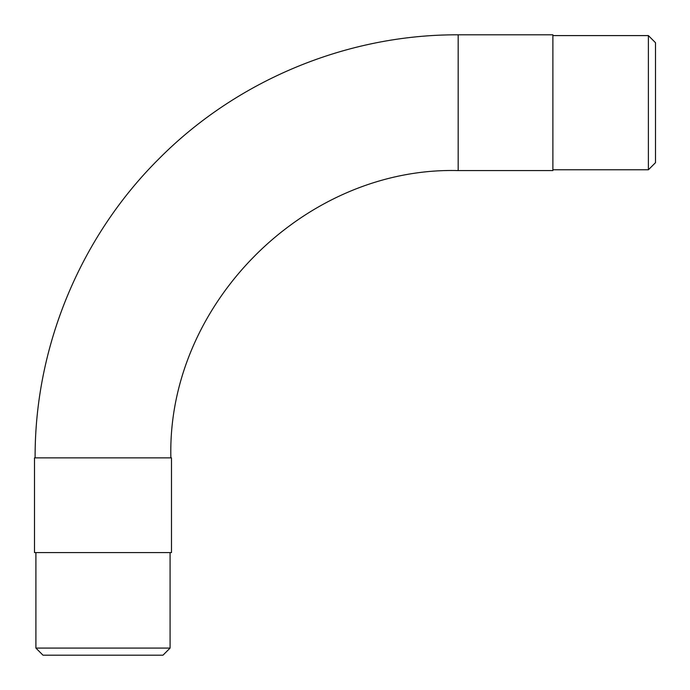 <?xml version="1.0" encoding="UTF-8"?>
<svg xmlns="http://www.w3.org/2000/svg" width="690" height="690" viewBox="0 0 690 690"><rect width="100%" height="100%" fill="white"/><g stroke="black" fill="none" stroke-linecap="round" stroke-linejoin="round"><path stroke-width="1.03" d="M171.491 457.867L34.5 457.867L34.5 552.587L171.491 552.587L171.491 457.867M648.393 169.775L655.5 162.676L655.5 42.702L648.393 35.595L648.393 169.775L552.888 169.775M35.906 648.091L43.004 655.19L162.978 655.19L170.085 648.091L35.906 648.091L35.906 552.587M648.393 35.595L552.888 35.595M170.87 457.867C166.911 304.359 304.635 166.609 458.177 170.568L552.888 170.568L552.888 34.811L458.177 34.811C347.268 34.362 237.136 79.971 159.028 158.717C80.282 236.825 34.664 346.958 35.112 457.867M458.177 170.568L458.177 34.811M170.085 648.091L170.085 552.587"/></g></svg>
